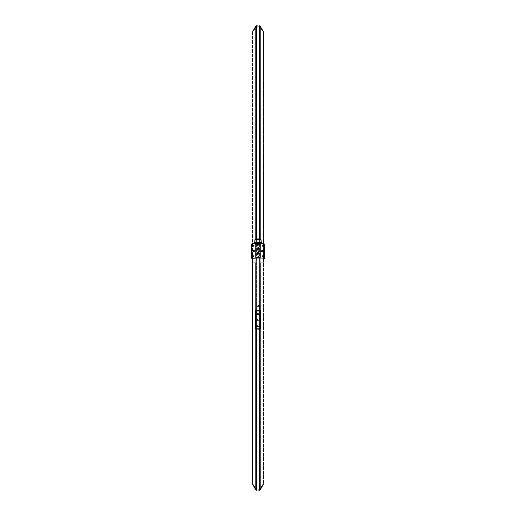 <?xml version="1.0" encoding="UTF-8"?>
<svg xmlns="http://www.w3.org/2000/svg" width="516" height="516" viewBox="0 0 516 516"><rect width="100%" height="100%" fill="white"/><g stroke="black" fill="none" stroke-linecap="round" stroke-linejoin="round"><path stroke-width="0.39" stroke-dasharray="2.58 1.94" d="M263.986 243.913L263.986 258.258L252.427 258.264L252.427 483.047L252.427 32.953L252.427 262.883L252.014 262.889L252.014 32.714L252.427 32.953L256.213 26.393L256.213 263.018L252.427 262.883M263.573 262.883L263.986 262.889L263.986 258.264L263.573 258.264L263.573 32.953L263.573 262.883L256.213 263.018M260.199 239.708L260.199 263.025L260.199 258.264L263.986 258.264L259.787 258.264L259.787 489.607L263.573 483.047L263.573 258.264L263.573 483.047L263.986 483.286L263.986 32.714L263.573 32.953L259.787 26.393L259.787 263.018M259.909 263.031L256.091 263.031M252.014 243.913L252.014 483.286L252.427 483.047L256.213 489.607L256.213 26.393L256.42 238.914M263.573 258.264L252.014 258.264L255.801 258.264L255.801 26.155M260.199 26.155L260.199 258.264L259.58 258.264L259.787 489.607L259.787 258.264L252.427 258.264M262.322 251.015A0.955 0.477 -91 0 1 261.844 251.943A0.955 0.477 -91 0 1 261.573 251.756A0.955 0.477 -91 0 1 261.548 250.234A0.955 0.477 -91 0 1 262.051 250.137A0.955 0.477 -91 0 1 262.322 251.015M262.322 255.781A0.955 0.477 89 0 0 262.528 256.575A0.955 0.477 89 0 0 263.257 256.123A0.955 0.477 89 0 0 262.799 254.852A0.955 0.477 89 0 0 262.496 255.052A0.955 0.477 89 0 0 262.322 255.781M264.115 258.264L264.115 243.965L260.212 243.752L258 243.72L258 258.013L259.909 258.019L258.716 258.013L258.716 243.72L260.857 243.745M262.322 246.255A0.955 0.477 -91 0 1 262.496 245.526A0.955 0.477 -91 0 1 263.25 245.984A0.955 0.477 -91 0 1 262.799 247.229A0.955 0.477 -91 0 1 262.528 247.041A0.955 0.477 -91 0 1 262.322 246.255M254.627 250.963A0.955 0.477 91 0 1 254.427 251.756A0.955 0.477 91 0 1 254.156 251.943A0.955 0.477 91 0 1 253.704 250.692A0.955 0.477 91 0 1 254.453 250.234A0.955 0.477 91 0 1 254.627 250.963M252.724 255.833A0.955 0.477 91 0 1 253.201 254.852A0.955 0.477 91 0 1 253.504 255.052A0.955 0.477 91 0 1 253.472 256.575A0.955 0.477 91 0 1 252.982 256.665A0.955 0.477 91 0 1 252.724 255.833M251.885 258.264L251.885 243.965L255.788 243.752L255.788 258.052M252.724 246.306A0.955 0.477 91 0 1 252.995 245.429A0.955 0.477 91 0 1 253.504 245.526A0.955 0.477 91 0 1 253.472 247.041A0.955 0.477 91 0 1 253.201 247.229A0.955 0.477 91 0 1 252.724 246.306M255.852 257.852L255.852 243.552L260.148 243.552L260.148 257.852M255.852 257.884L255.852 243.552M256.091 257.916L257.465 257.948L257.465 243.655L255.852 243.591M257.465 257.948L258 257.974L258 243.675L257.465 243.655M258 243.675L260.148 243.552M258 257.974L258.535 257.948L258.535 243.655M260.148 257.884L260.148 243.591M259.909 257.916L258.535 257.948M259.909 257.948L258.877 257.968L258.716 243.72M260.857 257.884L260.857 243.591L258.877 243.675M258.716 243.681L258.716 258.013M264.734 243.958L264.115 243.965M255.994 258.045L255.994 243.752L258 243.72M256.091 257.948L258 258.013M251.266 243.958L251.885 243.965M255.168 257.897L255.143 243.745M257.045 243.752L257.045 258.045L257.045 243.726L255.994 243.726L255.994 257.948M255.143 257.884L255.143 243.591L257.123 243.675L257.123 257.968M255.168 243.739L255.994 243.726M252.846 255.549L252.84 256.052M252.84 246.525L252.846 246.022M263.154 255.549L263.16 256.052M263.16 246.525L263.154 246.022M253.801 250.731L253.788 251.234M262.199 250.731L262.212 251.234M261.244 242.714L254.756 242.836L261.244 242.836L261.096 239.772L261.096 240.108L259.548 239.863L261.096 239.772L259.548 239.863L261.096 240.108L261.096 242.752L254.904 242.636M261.096 242.591L258 242.649L258 240.166L259.548 239.863L256.452 239.863L259.548 239.863L256.452 239.863L258 240.166L258 242.81L254.904 242.752L254.904 240.108L254.756 242.714M254.904 239.779L254.904 240.108L256.452 239.863L254.904 239.779L254.904 240.108L256.452 239.863L254.904 239.779M255.917 239.779L260.083 239.779L255.917 239.779L259.587 240.063L256.42 240.069L256.413 243.3L259.587 243.3L255.917 243.584L260.083 243.584L255.917 243.591M260.083 243.584L259.58 243.294L259.587 240.063L260.083 239.779M254.904 242.591L258 242.894M258 242.81L261.096 242.636M256.413 239.779L259.587 239.779L256.413 239.779L256.413 243.591L259.587 243.591L256.413 243.591M262.27 243.017L253.73 243.017M260.857 243.687L255.143 243.687L260.857 243.675M258 321.017C254.73 318.998 261.27 318.998 258 321.017M259.651 310.954L259.761 328.647L256.239 328.647L256.239 310.954L257.716 310.587L259.651 310.954L259.909 310.451L259.316 310.361L259.903 310.49M258 326.841C254.73 324.835 261.27 324.835 258 326.841M258 315.147C254.73 313.122 261.27 313.115 258 315.147M259.909 239.23L256.091 239.23M258 239.385L258 305.498L258 239.385M259.909 305.878A1.909 0.381 0 0 0 258 305.498L258 307.917L258 305.498A1.909 0.381 0 0 0 256.091 305.878M259.909 310.484L256.091 310.484M259.761 328.647L260.625 328.963M256.091 310.509L256.684 310.361L256.239 310.4L256.239 310.954L255.375 311.148M256.239 328.647L255.375 328.963M257.716 310.587L257.542 310.168L256.678 310.361M257.336 310.168L257.536 310.651M259.322 310.361L258.458 310.168L258.284 310.587M258.664 310.168L258.464 310.651M256.349 310.954L256.349 310.4M256.394 238.927L259.606 238.927M256.091 243.591L259.909 243.591L256.091 243.591M256.091 240.063L259.909 240.063L256.091 240.063M259.58 329.227L259.58 258.264L256.42 258.264L256.42 26.277L259.58 26.277L259.58 238.914M256.42 329.227L256.42 489.723L259.58 489.723L259.58 26.277L259.787 258.264M259.58 490.2L259.58 25.8M256.213 258.264L256.42 489.723L256.42 25.8M256.42 490.2L256.42 258.264L255.801 258.264L255.801 489.845M255.801 239.708L255.801 258.264M255.801 329.189L255.801 310.49M260.199 258.264L260.199 489.845M260.199 329.189L260.199 310.49M260.212 258.052L260.212 243.752M260.006 257.948L260.006 243.726M260.832 243.739L260.832 257.897M260.006 243.752L260.006 258.045M262.102 242.939L253.73 243.197L262.089 242.933M262.27 243.3L253.73 243.3C254.265 243.733 252.247 243.584 258.381 243.713C261.935 243.726 263.225 243.591 262.27 243.3M259.909 309.51A1.909 1.593 -0 0 0 256.091 309.51M259.651 310.4L259.761 310.954L260.625 311.148M253.014 255.491L252.685 255.252M253.001 256.117L252.666 256.349M253.014 245.958L252.685 245.719M253.001 246.59L252.666 246.816M262.999 256.117L263.334 256.349M262.986 255.491L263.315 255.252M262.999 246.59L263.334 246.816M262.986 245.958L263.315 245.719M253.472 256.575A1.38 1.38 0 0 0 253.504 255.052M253.472 247.041A1.38 1.38 0 0 0 253.504 245.526M262.496 255.052A1.38 1.38 0 0 0 262.528 256.575M262.496 245.526A1.38 1.38 0 0 0 262.528 247.041M253.969 250.673L253.64 250.434M253.956 251.298L253.62 251.531M254.427 251.756A1.38 1.38 0 0 0 254.453 250.234M262.044 251.298L262.38 251.531M262.031 250.673L262.36 250.434M261.548 250.234A1.38 1.38 0 0 0 261.573 251.756M259.587 239.779L259.587 243.591M256.091 239.714L256.091 257.819M259.909 239.714L259.909 257.819"/><path stroke-width="0.77" d="M252.014 243.913L252.014 32.714L255.801 26.155L256.42 25.8L260.199 26.155L263.986 32.714L263.986 243.913M263.986 258.258L263.986 262.889L259.909 263.031M256.091 263.031L252.014 262.889L252.014 258.258M263.986 262.889L263.986 483.286L260.199 489.845L259.58 490.2L255.801 489.845L252.014 483.286L252.014 262.889M260.832 257.897L264.734 258.252L260.006 257.948M251.885 258.264L256.091 258.045L251.885 258.264M256.091 257.916L259.909 257.916M256.091 257.948L259.909 257.948M262.173 250.963L262.38 251.531L262.36 250.434L262.173 250.963M263.128 246.248L263.315 245.719L263.334 246.816L263.128 246.248M263.128 255.781L263.334 256.349L263.315 255.252L263.128 255.781M260.857 243.745L264.734 243.958L264.734 258.252M251.266 258.252L251.266 243.958L255.143 243.745M253.827 250.963L253.62 251.531L253.64 250.434L253.827 250.963M252.872 246.248L252.685 245.719L252.666 246.816L252.872 246.248M252.872 255.781L252.666 256.349L252.685 255.252L252.872 255.781M255.143 257.852L255.143 243.552L260.857 243.552L260.857 257.852M260.832 258.039L260.006 258.019M252.84 256.052L252.846 255.549M252.846 246.022L252.84 246.525M263.16 256.052L263.154 255.549M263.154 246.022L263.16 246.525M253.788 251.234L253.801 250.731M262.212 251.234L262.199 250.731M254.756 242.714L254.904 239.998L256.452 239.688L261.096 239.998L261.244 242.714M258 242.655L258 239.94L259.548 239.688L254.904 239.772L258 239.94L258 242.585M261.096 242.636L261.096 239.779L259.548 239.688L261.096 239.998L254.904 239.772L254.904 242.636M253.73 243.3L262.27 243.197L253.73 243.3M254.904 242.481L261.096 242.481M254.904 242.591L253.743 243.01L262.257 243.01L262.27 243.591L253.73 243.591L262.27 243.591M259.903 239.218L258 238.811L256.091 239.23L259.69 239.16L259.909 239.714M260.625 328.905L260.625 311.148L260.625 328.963L259.761 329.227L255.375 328.963L255.375 311.206A0.716 0.697 0 0 1 256.091 310.509L256.155 310.574C255.775 314.134 260.238 314.109 259.845 310.574L260.058 310.651A0.716 0.497 100.1 0 1 260.277 311.625L260.058 310.651M255.375 311.206L255.375 328.905M259.761 329.227L259.761 314.508L256.239 314.508L256.239 329.227M256.684 310.361L255.942 310.638L255.723 311.625L256.239 314.508L255.375 314.302M260.625 314.302L259.761 314.508L260.625 311.329A0.716 0.71 180 0 0 260.058 310.638M255.942 310.651A0.716 0.497 -100.1 0 0 255.723 311.625L255.375 311.329A0.716 0.71 0 0 1 255.942 310.638M260.625 311.206A0.716 0.697 180 0 0 259.909 310.509L259.316 310.361M260.199 26.155L260.199 239.708M259.58 25.8L259.58 238.914M256.42 25.8L256.42 238.914M255.801 26.155L255.801 239.708M255.801 489.845L255.801 329.189M255.801 310.49L255.801 263.025M256.42 490.2L256.42 329.227M259.58 490.2L259.58 329.227M260.199 489.845L260.199 329.189M260.199 310.49L260.199 263.025M254.769 242.533L253.911 242.933L262.102 242.939L261.096 242.32M256.091 257.819L256.091 305.878A1.909 0.381 0 0 0 258 306.259A1.909 0.381 0 0 0 259.909 305.878L259.909 310.484M256.091 305.878L256.091 309.51A1.909 1.593 -0 0 0 259.909 309.51M256.239 310.4L255.375 311.148A0.716 0.697 0 0 1 256.091 310.451M259.761 310.4L260.625 311.148A0.716 0.697 180 0 0 259.909 310.451M261.225 242.526L262.257 243.01M253.73 243.591L253.73 243.017M256.091 239.23L256.091 239.714M259.909 257.819L259.909 305.878M256.091 309.51L256.091 310.484"/></g></svg>

